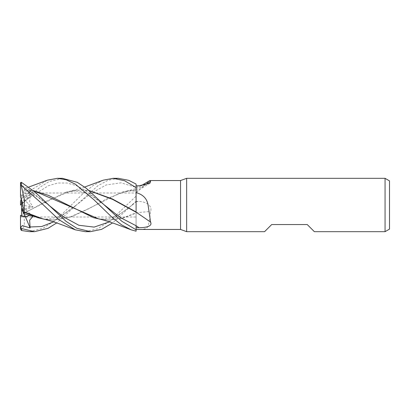 <?xml version="1.0" encoding="UTF-8"?>
<svg xmlns="http://www.w3.org/2000/svg" width="410" height="410" viewBox="0 0 410 410"><rect width="100%" height="100%" fill="white"/><g stroke="black" fill="none" stroke-linecap="round" stroke-linejoin="round"><path stroke-width="0.31" stroke-dasharray="2.05 1.54" d="M136.089 192.925L136.084 229.636L136.089 188.6L136.089 192.925L149.619 180.615M136.089 231.204L136.089 212.226M136.079 225.72L136.053 212.206M43.055 218.93L53.295 220.073L71.155 216.905L89.226 208.511L107.584 198.353L126.521 191.147L136.053 189.943L136.089 184.075L136.089 201.172L112.591 222.943M45.259 219.447L52.721 220.073L69.89 217.126L87.058 209.351L121.396 192.351C127.008 190.778 131.892 190.506 136.053 191.531L136.089 192.623M21.566 204.113L25.451 200.803L21.566 204.093L21.566 205.164L30.893 206.594L23.191 209.643L21.566 207.865L21.566 216.957C22.786 216.352 23.324 213.912 23.191 209.643L30.893 206.594L25.451 200.803L21.566 204.113L21.566 198.086L23.221 192.997L30.893 193.899L25.451 197.359L21.566 203.35L21.566 203.857L21.566 198.086L23.221 192.997L136.048 192.997L136.048 217.003L21.566 217.003L21.566 215.809M20.649 182.578L21.74 185.422L30.099 190.189L25.451 197.359L21.566 195.078L21.566 203.35M21.566 199.962L21.566 195.078M23.191 212.267L30.893 214.507L29.592 215.409L30.893 214.507L23.191 212.267M136.089 187.457L136.089 189.933M136.089 190.03A451.374 419.374 -136.1 0 0 144.248 185.253M136.094 201.002L136.089 229.451C143.095 229.959 147.098 228.831 148.097 226.059C149.004 223.122 149.84 218.263 150.603 211.483C152.812 205.077 144.448 201.315 138.954 201.535L136.089 201.479M109.403 221.877L132.148 205.154L136.079 201.828L136.053 212.857L136.089 201.095M180.549 180.549L180.549 229.451M136.089 212.764A451.374 105.544 -15.3 0 1 150.603 211.483M136.089 213.113L136.089 229.446M136.089 212.037L136.089 210.151M126.521 191.147L136.064 188.533L136.089 196.159L136.089 188.523M101.137 219.447L108.594 220.073L122.323 218.171L136.053 212.862L136.053 213.251L136.089 212.841M314.367 231.676L307.254 224.562L271.686 224.562L264.573 231.676M389.5 180.892L389.5 229.108M385.057 178.324L385.057 231.676M21.566 203.857L30.893 193.899L23.191 193.095L23.862 191.019L32.964 191.69L29.771 193.1L36.336 196.241L48.349 204.846M24.134 213.692L21.566 207.552L21.566 205.979L32.964 216.398M21.566 205.979L21.566 207.552M21.566 205.164L21.566 207.865M186.658 178.324L186.658 231.676M21.269 198.999L23.221 192.997L136.048 192.997L136.048 217.003L21.269 217.003L20.5 216.726L20.5 215.383M108.594 220.073L122.58 218.258L136.053 213.128L136.084 229.636L136.053 189.933L121.396 192.351M21.566 204.139L30.099 196.861L29.653 201.797L32.964 206.912L23.862 210.376L23.191 209.643C23.324 214.307 22.683 216.762 21.269 217.003M30.099 196.861L25.451 200.803L30.893 206.594L32.964 206.912M62.376 178.324L49.082 181.615L39.862 187.298L20.649 204.928M23.862 210.381L24.216 212.913L65.533 192.351L80.657 189.927L89.221 190.65M29.387 231.676L43.045 228.252L52.992 221.871L63.043 213.144L83.061 193.592L93.116 185.52L103.248 180.169M84.655 187.057L70.643 191.147L46.612 201.09L24.21 213.185L24.328 225.864L21.279 230.42M70.643 191.147L81.231 189.927L89.073 190.522M24.216 212.913L24.21 213.313M85.26 231.676L97.795 228.775L110.362 220.688L136.089 196.159L136.089 201.172L136.089 196.159M118.223 178.324L108.081 180.251L97.78 185.832L76.286 205.154L91.23 193.259L106.18 184.956L121.129 182.804L136.079 187.452L136.089 184.054M53.536 221.877L76.28 205.154L56.718 222.943M30.099 190.189L29.771 193.1M23.739 191.403L24.216 189.938L33.353 190.65M24.216 189.938L24.713 188.41L28.782 187.057M109.162 220.073L98.579 218.853M33.205 190.522L24.21 189.948M24.19 190.004L21.125 199.45M20.5 205.051L20.5 201.366L21.279 198.968L32.431 189.148L47.381 180.169M20.5 182.645L20.5 194.591L25.451 197.359L30.893 193.899L32.964 191.69M21.387 199.111L21.387 204.17M136.089 196.205L136.089 201.166M20.5 196.908L20.5 194.591M20.5 216.726L20.5 228.923M136.089 187.478A447.879 416.124 -136.1 0 0 138.954 185.771M136.089 201.787A447.879 104.724 -15.3 0 1 138.954 201.535M29.894 197.353L48.467 185.694L57.754 183.024L67.045 183.009L76.332 185.612L85.618 190.563L104.191 204.826M76.28 205.154L64.078 213.866L57.318 217.044L50.189 218.812C45.684 219.309 41.487 218.919 37.602 217.648M29.894 190.66L48.324 204.821M132.153 205.154L122.631 212.221L119.751 213.979L113.001 217.11C106.913 219.616 98.256 219.442 93.465 217.648M136.089 191.608L149.865 183.321M136.089 188.6L141.209 185.663M65.533 192.351C69.223 191.101 73.421 190.717 78.12 191.188L85.06 192.885L92.014 196.134L104.217 204.846M81.231 189.927L80.657 189.927M52.721 220.073L53.295 220.073M24.79 189.927L25.358 189.927"/><path stroke-width="0.61" d="M150.603 222.179A451.374 313.829 -159.1 0 0 136.089 212.206L136.089 192.623C143.095 194.535 147.098 198.737 148.097 205.231L150.603 222.179C152.812 226.766 144.448 227.693 138.954 227.693L136.089 227.714L136.089 229.759L136.079 225.72L136.089 229.779L121.811 221.272L86.433 188.4L77.239 182.317L62.376 178.324M84.655 187.057L103.248 180.169L113.196 178.324L124.666 180.764L136.089 187.585L136.089 210.151M186.658 231.676L180.549 229.451L180.549 180.549L186.658 178.324L385.057 178.324L389.5 180.892L389.5 229.108L385.057 231.676L314.367 231.676L307.254 224.562L271.686 224.562L264.573 231.676L186.658 231.676L186.658 178.324M385.057 231.676L385.057 178.324M21.566 199.962C22.786 204.308 23.324 208.408 23.191 212.267L21.566 209.049L21.566 199.962M56.718 222.943L48.011 228.344L34.537 231.676L21.387 228.503L20.5 227.304L20.5 215.383L25.451 216.839L29.592 215.409L25.451 216.839L21.566 215.809L21.566 209.049M180.549 229.451L136.089 229.451M141.209 185.663L149.829 180.549L180.549 180.549M149.829 180.549L150.603 181.343L149.865 183.321L138.954 185.771L136.089 185.802M144.248 185.253A451.374 419.374 -136.1 0 0 150.603 181.343M136.089 227.709L136.089 225.725A447.879 311.4 -159.1 0 1 138.954 227.693M89.073 190.522L112.314 198.932L136.089 211.944M20.649 227.494L22.401 225.602L30.099 227.95L24.134 213.692M21.269 198.999L20.5 201.366L20.5 205.026L21.566 204.113M28.782 187.057L47.381 180.169L57.323 178.324L62.469 178.324M57.323 178.324L66.21 179.8L75.332 184.151L93.895 199.731L112.427 217.674L121.647 224.885L131.185 229.831L136.089 231.204L136.089 229.779M136.089 187.585L136.089 184.054L128.735 180.328L118.336 178.324L113.196 178.324L118.223 178.324M34.537 231.676L29.387 231.676L21.387 230.476L21.387 228.503M112.591 222.943L101.618 229.349L90.405 231.676L85.26 231.676L75.317 229.831L58.738 219.529L42.204 203.862L21.387 185.417L21.387 182.327L20.5 182.645L20.5 184.705L21.387 185.417M90.405 231.676L76.793 228.283L65.989 221.308L35.199 192.244L21.387 182.327M20.5 205.026L21.566 204.139M89.221 190.65L112.637 199.403L136.053 212.206M20.5 227.304L20.5 228.923L21.387 230.476M43.055 218.93L24.21 211.873L24.328 199.542L21.279 185.612M30.099 227.95L29.653 220.165L32.964 216.398L23.862 213.6L24.216 212.154L37.602 217.648L45.259 219.447M24.216 212.154L24.21 211.734M33.353 190.65L48.38 195.334L93.465 217.648L101.137 219.447M131.185 229.831L116.209 224.219C108.793 221.549 102.915 219.76 98.579 218.853L33.205 190.522M23.862 213.6L23.191 212.267C23.298 206.983 22.401 201.863 20.5 196.908L20.5 184.705M104.217 204.846L120.145 217.449L136.079 225.725M29.894 226.986L41.712 226.515L53.536 221.877M48.349 204.846L63.611 216.967L78.879 225.274L94.141 227.099L109.403 221.877M42.707 218.853C47.381 219.862 53.259 221.646 60.337 224.214L75.317 229.831"/></g></svg>
